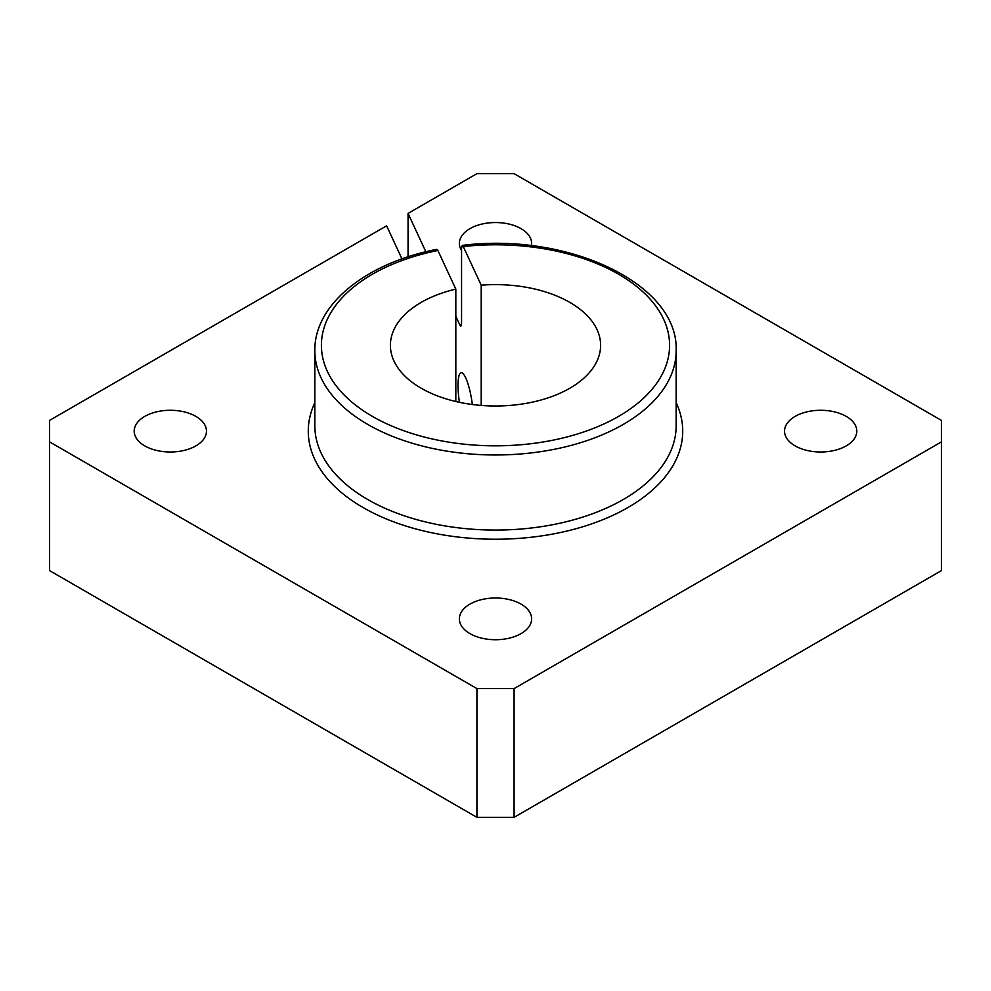 <?xml version="1.0" encoding="UTF-8"?>
<svg xmlns="http://www.w3.org/2000/svg" width="991" height="991" viewBox="0 0 991 991"><rect width="100%" height="100%" fill="white"/><g stroke="black" fill="none" stroke-linecap="round" stroke-linejoin="round"><path stroke-width="1.49" d="M401.974 258.911L386.601 225.812L49.55 420.407L49.55 441.862L476.919 688.596L514.081 688.596L941.45 441.862L941.45 420.407L514.081 173.66L476.919 173.66L408.057 213.424L425.87 251.788M941.45 441.862L941.45 570.593L514.081 817.34L476.919 817.34L49.55 570.593L49.55 441.862M531.411 245.706A36.134 20.861 0 0 0 531.634 243.402A36.134 20.861 0 0 0 495.5 222.541A36.134 20.861 0 0 0 459.366 243.402A36.134 20.861 0 0 0 461.558 250.55M795.129 445.888A36.134 20.861 0 0 0 834.496 450.41A36.134 20.861 0 0 0 856.806 431.135A36.134 20.861 0 0 0 820.672 410.274A36.134 20.861 0 0 0 784.538 431.135A36.134 20.861 0 0 0 795.129 445.888M144.785 445.888A36.134 20.861 0 0 0 184.153 450.41A36.134 20.861 0 0 0 206.462 431.135A36.134 20.861 0 0 0 170.328 410.274A36.134 20.861 0 0 0 134.194 431.135A36.134 20.861 0 0 0 144.785 445.888M469.957 633.621A36.134 20.861 0 0 0 509.324 638.142A36.134 20.861 0 0 0 531.634 618.867A36.134 20.861 0 0 0 495.5 598.007A36.134 20.861 0 0 0 459.366 618.867A36.134 20.861 0 0 0 469.957 633.621M455.823 316.315L459.849 325.011A187.225 108.093 180 0 1 461.472 324.837M476.919 688.596L476.919 817.34M514.081 688.596L514.081 817.34M676.159 350.678A180.659 104.303 180 0 1 495.5 454.98A180.659 104.303 180 0 1 314.841 350.678L314.841 425.771A180.659 104.303 180 0 0 495.5 530.074A180.659 104.303 180 0 0 676.159 425.771L676.159 350.678C678.823 283.748 567.769 232.005 462.264 245.396L461.558 248.233L461.558 323.326L460.852 326.15L459.849 325.011M481.205 405.43L481.205 285.185L463.268 246.536A174.094 100.512 180 0 1 662.471 373.756A174.094 100.512 180 0 1 375.539 418.152A174.094 100.512 180 0 1 437.873 250.463L436.858 249.336C366.224 262.974 314.135 304.41 314.841 350.678M437.873 250.463L455.823 289.112L455.823 401.504M408.057 213.424L408.057 256.842M462.264 245.409L463.268 246.536M472.36 404.501A29.557 6.243 -98.8 0 0 461.162 372.727A29.557 6.243 -98.8 0 0 458.028 385.462A29.557 6.243 -98.8 0 0 459.415 402.309M481.205 285.185A105.108 60.686 180 0 1 600.608 345.314A105.108 60.686 180 0 1 495.5 406A105.108 60.686 180 0 1 390.392 345.314A105.108 60.686 180 0 1 455.823 289.112M676.159 402.755A187.225 108.093 180 0 1 495.5 539.228A187.225 108.093 180 0 1 314.841 402.755"/></g></svg>
